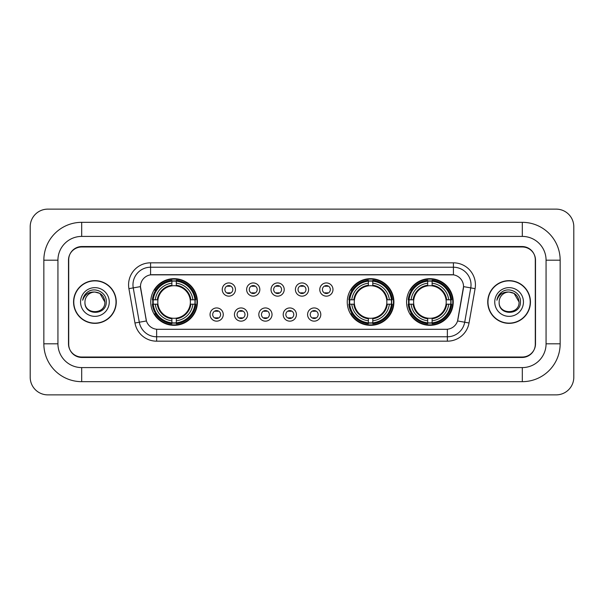 <?xml version="1.0" encoding="UTF-8"?>
<svg xmlns="http://www.w3.org/2000/svg" width="604" height="604" viewBox="0 0 604 604"><rect width="100%" height="100%" fill="white"/><g stroke="black" fill="none" stroke-linecap="round" stroke-linejoin="round"><path stroke-width="0.91" d="M347.247 302A23.329 23.329 0 0 0 370.577 325.329A23.329 23.329 0 0 0 393.906 302A23.329 23.329 0 0 0 370.577 278.671A23.329 23.329 0 0 0 347.247 302M406.583 302A23.329 23.329 0 0 0 429.912 325.329A23.329 23.329 0 0 0 453.242 302A23.329 23.329 0 0 0 429.912 278.671A23.329 23.329 0 0 0 406.583 302M150.758 302A23.329 23.329 0 0 0 174.088 325.329A23.329 23.329 0 0 0 197.417 302A23.329 23.329 0 0 0 174.088 278.671A23.329 23.329 0 0 0 150.758 302M223.254 314.548A6.599 6.599 0 0 1 216.655 321.147A6.599 6.599 0 0 1 210.049 314.548A6.599 6.599 0 0 1 216.655 307.942A6.599 6.599 0 0 1 223.254 314.548M212.691 314.548A3.964 3.964 0 0 0 216.655 318.504A3.964 3.964 0 0 0 220.611 314.548A3.964 3.964 0 0 0 216.655 310.584A3.964 3.964 0 0 0 212.691 314.548M247.64 314.548A6.599 6.599 0 0 1 241.041 321.147A6.599 6.599 0 0 1 234.435 314.548A6.599 6.599 0 0 1 241.041 307.942A6.599 6.599 0 0 1 247.64 314.548M237.078 314.548A3.964 3.964 0 0 0 241.041 318.504A3.964 3.964 0 0 0 244.998 314.548A3.964 3.964 0 0 0 241.041 310.584A3.964 3.964 0 0 0 237.078 314.548M272.026 314.548A6.599 6.599 0 0 1 265.42 321.147A6.599 6.599 0 0 1 258.822 314.548A6.599 6.599 0 0 1 265.42 307.942A6.599 6.599 0 0 1 272.026 314.548M261.464 314.548A3.964 3.964 0 0 0 265.42 318.504A3.964 3.964 0 0 0 269.384 314.548A3.964 3.964 0 0 0 265.42 310.584A3.964 3.964 0 0 0 261.464 314.548M296.413 314.548A6.599 6.599 0 0 1 289.807 321.147A6.599 6.599 0 0 1 283.208 314.548A6.599 6.599 0 0 1 289.807 307.942A6.599 6.599 0 0 1 296.413 314.548M285.843 314.548A3.964 3.964 0 0 0 289.807 318.504A3.964 3.964 0 0 0 293.771 314.548A3.964 3.964 0 0 0 289.807 310.584A3.964 3.964 0 0 0 285.843 314.548M320.792 314.548A6.599 6.599 0 0 1 314.193 321.147A6.599 6.599 0 0 1 307.587 314.548A6.599 6.599 0 0 1 314.193 307.942A6.599 6.599 0 0 1 320.792 314.548M310.229 314.548A3.964 3.964 0 0 0 314.193 318.504A3.964 3.964 0 0 0 318.157 314.548A3.964 3.964 0 0 0 314.193 310.584A3.964 3.964 0 0 0 310.229 314.548M235.447 289.543A6.599 6.599 0 0 1 228.848 296.149A6.599 6.599 0 0 1 222.242 289.543A6.599 6.599 0 0 1 228.848 282.944A6.599 6.599 0 0 1 235.447 289.543M224.884 289.543A3.964 3.964 0 0 0 228.848 293.506A3.964 3.964 0 0 0 232.804 289.543A3.964 3.964 0 0 0 228.848 285.579A3.964 3.964 0 0 0 224.884 289.543M259.833 289.543A6.599 6.599 0 0 1 253.227 296.149A6.599 6.599 0 0 1 246.628 289.543A6.599 6.599 0 0 1 253.227 282.944A6.599 6.599 0 0 1 259.833 289.543M249.271 289.543A3.964 3.964 0 0 0 253.227 293.506A3.964 3.964 0 0 0 257.191 289.543A3.964 3.964 0 0 0 253.227 285.579A3.964 3.964 0 0 0 249.271 289.543M284.22 289.543A6.599 6.599 0 0 1 277.613 296.149A6.599 6.599 0 0 1 271.015 289.543A6.599 6.599 0 0 1 277.613 282.944A6.599 6.599 0 0 1 284.22 289.543M273.657 289.543A3.964 3.964 0 0 0 277.613 293.506A3.964 3.964 0 0 0 281.577 289.543A3.964 3.964 0 0 0 277.613 285.579A3.964 3.964 0 0 0 273.657 289.543M308.599 289.543A6.599 6.599 0 0 1 302 296.149A6.599 6.599 0 0 1 295.401 289.543A6.599 6.599 0 0 1 302 282.944A6.599 6.599 0 0 1 308.599 289.543M298.036 289.543A3.964 3.964 0 0 0 302 293.506A3.964 3.964 0 0 0 305.964 289.543A3.964 3.964 0 0 0 302 285.579A3.964 3.964 0 0 0 298.036 289.543M332.985 289.543A6.599 6.599 0 0 1 326.387 296.149A6.599 6.599 0 0 1 319.78 289.543A6.599 6.599 0 0 1 326.387 282.944A6.599 6.599 0 0 1 332.985 289.543M322.423 289.543A3.964 3.964 0 0 0 326.387 293.506A3.964 3.964 0 0 0 330.343 289.543A3.964 3.964 0 0 0 326.387 285.579A3.964 3.964 0 0 0 322.423 289.543M134.964 322.989L128.909 288.652A22.008 22.008 0 0 1 150.585 262.823L453.415 262.823A22.008 22.008 0 0 1 475.091 288.652L469.036 322.989A22.008 22.008 0 0 1 447.36 341.177L156.64 341.177A22.008 22.008 0 0 1 134.964 322.989L146.44 320.966L140.641 288.659A11.884 11.884 0 0 1 152.344 274.707L451.656 274.707A11.884 11.884 0 0 1 463.359 288.659L457.923 319.471A11.884 11.884 0 0 1 446.22 329.293L157.78 329.293A11.884 11.884 0 0 1 146.077 319.471L140.46 286.621L133.242 287.889A17.607 17.607 0 0 1 150.585 267.225L453.415 267.225A17.607 17.607 0 0 1 470.758 287.889L464.702 322.226A17.607 17.607 0 0 1 447.36 336.775L156.64 336.775A17.607 17.607 0 0 1 139.298 322.226L133.242 287.889A17.607 17.607 0 0 1 132.978 284.831M152.857 304.197A21.351 21.351 0 0 1 152.857 299.803M408.674 304.197A21.351 21.351 0 0 1 408.674 299.803M349.346 304.197A21.351 21.351 0 0 1 349.346 299.803M81.699 222.332L81.699 236.413L522.301 236.413L522.301 222.332A37.856 37.856 0 0 1 560.157 260.188A37.856 37.856 0 0 0 522.301 222.332L81.699 222.332A37.856 37.856 0 0 0 43.843 260.188L43.843 343.812A37.856 37.856 0 0 0 81.699 381.668L522.301 381.668A37.856 37.856 0 0 0 560.157 343.812L560.157 260.188L546.069 260.188A23.767 23.767 0 0 0 522.301 236.413L81.699 236.413A23.767 23.767 0 0 0 57.931 260.188L57.931 343.812A23.767 23.767 0 0 0 81.699 367.587L522.301 367.587A23.767 23.767 0 0 0 546.069 343.812L546.069 260.188L546.069 343.812L560.157 343.812M522.301 246.983L81.699 246.983A13.205 13.205 0 0 0 68.494 260.188L68.494 343.812A13.205 13.205 0 0 0 81.699 357.017L522.301 357.017A13.205 13.205 0 0 0 535.506 343.812L535.506 260.188A13.205 13.205 0 0 0 522.301 246.983M573.8 226.734A17.607 17.607 0 0 0 556.193 209.127L47.807 209.127A17.607 17.607 0 0 0 30.2 226.734L30.2 377.266A17.607 17.607 0 0 0 47.807 394.873L556.193 394.873A17.607 17.607 0 0 0 573.8 377.266L573.8 226.734M73.56 302A21.351 21.351 0 0 0 94.904 323.351A21.351 21.351 0 0 0 116.255 302A21.351 21.351 0 0 0 94.904 280.649A21.351 21.351 0 0 0 73.56 302M487.745 302A21.351 21.351 0 0 0 509.096 323.351A21.351 21.351 0 0 0 530.44 302A21.351 21.351 0 0 0 509.096 280.649A21.351 21.351 0 0 0 487.745 302M150.585 262.823L150.585 274.843L453.415 274.843L453.415 262.823M140.46 286.598L140.589 284.831M446.22 329.293L157.78 329.293M475.091 288.652L463.54 286.621L457.56 320.966L469.036 322.989M535.287 259.743A13.205 13.205 0 0 0 522.082 246.538L81.918 246.538A13.205 13.205 0 0 0 68.713 259.743L68.713 344.257A13.205 13.205 0 0 0 81.918 357.462L522.082 357.462A13.205 13.205 0 0 0 535.287 344.257L535.287 259.743L535.287 344.257M68.713 259.743L68.713 344.257M104.854 302C105.466 314.835 84.341 314.835 84.953 302C84.024 315.907 106.697 315.59 106.251 302C107.021 292.487 94.662 286.319 87.338 292.261C84.749 294.329 83.201 296.994 82.695 300.256C84.741 294.42 88.811 291.687 94.904 292.049L99.879 293.385L104.854 302C105.466 314.835 84.341 314.835 84.953 302C84.341 314.835 105.466 314.835 104.854 302L99.879 293.385L94.904 292.049L99.879 293.385L104.854 302L99.879 293.385L94.904 292.049L99.879 293.385L104.854 302C104.266 295.952 100.943 292.638 94.904 292.049A9.951 9.951 0 0 0 84.953 302M116.028 302A21.125 21.125 0 0 0 94.904 280.875A21.125 21.125 0 0 0 73.779 302A21.125 21.125 0 0 0 94.904 323.125A21.125 21.125 0 0 0 116.028 302M80.551 302A14.353 14.353 0 0 0 94.904 316.353A14.353 14.353 0 0 0 109.256 302A14.353 14.353 0 0 0 94.904 287.647A14.353 14.353 0 0 0 80.551 302M519.047 302C519.659 314.835 498.534 314.835 499.146 302C498.217 315.907 520.89 315.59 520.444 302C521.214 292.487 508.855 286.319 501.531 292.261C498.942 294.329 497.394 296.994 496.888 300.256C498.934 294.42 503.004 291.687 509.096 292.049L514.072 293.385L519.047 302C519.659 314.835 498.534 314.835 499.146 302C498.534 314.835 519.659 314.835 519.047 302L514.072 293.385L509.096 292.049L514.072 293.385L519.047 302L514.072 293.385L509.096 292.049L514.072 293.385L519.047 302C518.459 295.952 515.136 292.638 509.096 292.049A9.951 9.951 0 0 0 499.146 302M530.221 302A21.125 21.125 0 0 0 509.096 280.875A21.125 21.125 0 0 0 487.972 302A21.125 21.125 0 0 0 509.096 323.125A21.125 21.125 0 0 0 530.221 302M494.744 302A14.353 14.353 0 0 0 509.096 316.353A14.353 14.353 0 0 0 523.449 302A14.353 14.353 0 0 0 509.096 287.647A14.353 14.353 0 0 0 494.744 302M498.345 295.96L501.524 292.268M229.943 286.349L229.943 285.737L229.943 286.349A3.375 3.375 0 0 0 227.746 286.349L227.746 285.737M227.746 293.348L227.746 292.736A3.375 3.375 0 0 0 229.943 292.736L229.943 293.348M254.329 286.349L254.329 285.737L254.329 286.349A3.375 3.375 0 0 0 252.132 286.349L252.132 285.737M252.132 293.348L252.132 292.736A3.375 3.375 0 0 0 254.329 292.736L254.329 293.348M278.716 286.349L278.716 285.737L278.716 286.349A3.375 3.375 0 0 0 276.511 286.349L276.511 285.737M276.511 293.348L276.511 292.736A3.375 3.375 0 0 0 278.716 292.736L278.716 293.348M303.102 286.349L303.102 285.737L303.102 286.349A3.375 3.375 0 0 0 300.898 286.349L300.898 285.737M300.898 293.348L300.898 292.736A3.375 3.375 0 0 0 303.102 292.736L303.102 293.348M327.489 286.349L327.489 285.737L327.489 286.349A3.375 3.375 0 0 0 325.284 286.349L325.284 285.737M325.284 293.348L325.284 292.736A3.375 3.375 0 0 0 327.489 292.736L327.489 293.348M215.553 318.353L215.553 317.734A3.375 3.375 0 0 0 217.75 317.734L217.75 318.353M217.75 310.735L217.75 311.354A3.375 3.375 0 0 0 215.553 311.354L215.553 310.735M239.939 318.353L239.939 317.734A3.375 3.375 0 0 0 242.136 317.734L242.136 318.353M242.136 310.735L242.136 311.354A3.375 3.375 0 0 0 239.939 311.354L239.939 310.735M264.326 318.353L264.326 317.734A3.375 3.375 0 0 0 266.523 317.734L266.523 318.353M266.523 310.735L266.523 311.354A3.375 3.375 0 0 0 264.326 311.354L264.326 310.735M288.704 318.353L288.704 317.734A3.375 3.375 0 0 0 290.909 317.734L290.909 318.353M290.909 310.735L290.909 311.354A3.375 3.375 0 0 0 288.704 311.354L288.704 310.735M313.091 318.353L313.091 317.734A3.375 3.375 0 0 0 315.296 317.734L315.296 318.353M315.296 310.735L315.296 311.354A3.375 3.375 0 0 0 313.091 311.354L313.091 310.735M176.292 322.838L176.292 323.721A21.835 21.835 0 0 0 195.809 304.197L194.926 304.197A20.951 20.951 0 0 1 176.292 322.838L176.292 320.799A18.928 18.928 0 0 0 192.887 304.197L190.222 304.197A16.285 16.285 0 0 0 176.292 285.866L176.292 281.162A20.951 20.951 0 0 1 194.926 299.803L195.809 299.803A21.835 21.835 0 0 0 176.292 280.279L176.292 281.162M153.25 304.197L152.367 304.197A21.835 21.835 0 0 0 171.891 323.721L171.891 322.838A20.951 20.951 0 0 1 153.25 304.197L155.288 304.197A18.928 18.928 0 0 0 171.891 320.799L171.891 318.134A16.285 16.285 0 0 0 190.222 304.197L190.879 304.197A16.927 16.927 0 0 1 176.292 318.784L176.292 320.799M171.891 281.162L171.891 280.279A21.835 21.835 0 0 0 152.367 299.803L153.25 299.803A20.951 20.951 0 0 1 171.891 281.162L171.891 283.201A18.928 18.928 0 0 0 155.288 299.803L157.954 299.803A16.285 16.285 0 0 0 171.891 318.134L171.891 318.784A16.927 16.927 0 0 1 157.304 304.197L155.288 304.197M153.295 304.197A20.906 20.906 0 0 1 153.295 299.803M176.292 281.207A20.906 20.906 0 0 0 171.891 281.207M194.881 299.803A20.906 20.906 0 0 1 194.881 304.197M194.926 299.803L192.887 299.803A18.928 18.928 0 0 0 176.292 283.201M192.887 304.197L194.926 304.197M171.891 320.799L171.891 322.838M190.222 299.803L192.887 299.803M176.292 318.165L176.292 318.784M171.891 318.134A16.285 16.285 0 0 1 157.954 304.197L157.304 304.197M176.292 322.793A20.906 20.906 0 0 1 171.891 322.793M155.288 299.803L153.25 299.803M171.891 285.835L171.891 283.201M176.292 285.866A16.285 16.285 0 0 0 157.954 299.803L157.304 299.803A16.927 16.927 0 0 1 171.891 285.216M176.292 285.835L176.292 285.216A16.927 16.927 0 0 1 190.879 299.803M155.772 290.116L154.526 290.116A22.892 22.892 0 0 1 196.979 302A22.892 22.892 0 0 1 154.526 313.884L155.772 313.884M372.781 322.838L372.781 323.721A21.835 21.835 0 0 0 392.298 304.197L391.415 304.197A20.951 20.951 0 0 1 372.781 322.838L372.781 320.799A18.928 18.928 0 0 0 389.376 304.197L386.711 304.197A16.285 16.285 0 0 0 372.781 285.866L372.781 281.162A20.951 20.951 0 0 1 391.415 299.803L392.298 299.803A21.835 21.835 0 0 0 372.781 280.279L372.781 281.162M349.739 304.197L348.855 304.197A21.835 21.835 0 0 0 368.38 323.721L368.38 322.838A20.951 20.951 0 0 1 349.739 304.197L351.777 304.197A18.928 18.928 0 0 0 368.38 320.799L368.38 318.134A16.285 16.285 0 0 0 386.711 304.197L387.368 304.197A16.927 16.927 0 0 1 372.781 318.784L372.781 320.799M368.38 281.162L368.38 280.279A21.835 21.835 0 0 0 348.855 299.803L349.739 299.803A20.951 20.951 0 0 1 368.38 281.162L368.38 283.201A18.928 18.928 0 0 0 351.777 299.803L354.442 299.803A16.285 16.285 0 0 0 368.38 318.134L368.38 318.784A16.927 16.927 0 0 1 353.793 304.197L351.777 304.197M349.784 304.197A20.906 20.906 0 0 1 349.784 299.803M372.781 281.207A20.906 20.906 0 0 0 368.38 281.207M391.369 299.803A20.906 20.906 0 0 1 391.369 304.197M391.415 299.803L389.376 299.803A18.928 18.928 0 0 0 372.781 283.201M389.376 304.197L391.415 304.197M368.38 320.799L368.38 322.838M386.711 299.803L389.376 299.803M372.781 318.165L372.781 318.784M368.38 318.134A16.285 16.285 0 0 1 354.442 304.197L353.793 304.197M372.781 322.793A20.906 20.906 0 0 1 368.38 322.793M351.777 299.803L349.739 299.803M368.38 285.835L368.38 283.201M372.781 285.866A16.285 16.285 0 0 0 354.442 299.803L353.793 299.803A16.927 16.927 0 0 1 368.38 285.216M372.781 285.835L372.781 285.216A16.927 16.927 0 0 1 387.368 299.803M352.26 290.116L351.015 290.116A22.892 22.892 0 0 1 393.468 302A22.892 22.892 0 0 1 351.015 313.884L352.26 313.884M432.109 322.838L432.109 323.721A21.835 21.835 0 0 0 451.633 304.197L450.75 304.197A20.951 20.951 0 0 1 432.109 322.838L432.109 320.799A18.928 18.928 0 0 0 448.712 304.197L446.046 304.197A16.285 16.285 0 0 0 432.109 285.866L432.109 281.162A20.951 20.951 0 0 1 450.75 299.803L451.633 299.803A21.835 21.835 0 0 0 432.109 280.279L432.109 281.162M409.074 304.197L408.191 304.197A21.835 21.835 0 0 0 427.707 323.721L427.707 322.838A20.951 20.951 0 0 1 409.074 304.197L411.113 304.197A18.928 18.928 0 0 0 427.707 320.799L427.707 318.134A16.285 16.285 0 0 0 446.046 304.197L446.696 304.197A16.927 16.927 0 0 1 432.109 318.784L432.109 320.799M427.707 281.162L427.707 280.279A21.835 21.835 0 0 0 408.191 299.803L409.074 299.803A20.951 20.951 0 0 1 427.707 281.162L427.707 283.201A18.928 18.928 0 0 0 411.113 299.803L413.778 299.803A16.285 16.285 0 0 0 427.707 318.134L427.707 318.784A16.927 16.927 0 0 1 413.121 304.197L411.113 304.197M409.119 304.197A20.906 20.906 0 0 1 409.119 299.803M432.109 281.207A20.906 20.906 0 0 0 427.707 281.207M450.705 299.803A20.906 20.906 0 0 1 450.705 304.197M450.75 299.803L448.712 299.803A18.928 18.928 0 0 0 432.109 283.201M448.712 304.197L450.75 304.197M427.707 320.799L427.707 322.838M446.046 299.803L448.712 299.803M432.109 318.165L432.109 318.784M427.707 318.134A16.285 16.285 0 0 1 413.778 304.197L413.121 304.197M432.109 322.793A20.906 20.906 0 0 1 427.707 322.793M411.113 299.803L409.074 299.803M427.707 285.835L427.707 283.201M432.109 285.866A16.285 16.285 0 0 0 413.778 299.803L413.121 299.803A16.927 16.927 0 0 1 427.707 285.216M432.109 285.835L432.109 285.216A16.927 16.927 0 0 1 446.696 299.803M411.596 290.116L410.35 290.116A22.892 22.892 0 0 1 452.796 302A22.892 22.892 0 0 1 410.35 313.884L411.596 313.884M522.301 381.668L522.301 367.587L81.699 367.587L81.699 381.668M43.843 343.812L57.931 343.812L57.931 260.188L43.843 260.188M447.36 329.233L447.36 341.177M156.64 341.177L156.64 329.233M128.909 288.652L133.242 287.889M176.292 318.134A16.285 16.285 0 0 0 190.222 304.197M171.891 322.989A21.102 21.102 0 0 0 176.292 322.989M195.077 304.197A21.102 21.102 0 0 0 195.077 299.803M176.292 281.011A21.102 21.102 0 0 0 171.891 281.011M372.781 318.134A16.285 16.285 0 0 0 386.711 304.197M368.38 322.989A21.102 21.102 0 0 0 372.781 322.989M391.566 304.197A21.102 21.102 0 0 0 391.566 299.803M372.781 281.011A21.102 21.102 0 0 0 368.38 281.011M432.109 318.134A16.285 16.285 0 0 0 446.046 304.197M427.707 322.989A21.102 21.102 0 0 0 432.109 322.989M450.901 304.197A21.102 21.102 0 0 0 450.901 299.803M432.109 281.011A21.102 21.102 0 0 0 427.707 281.011"/></g></svg>
